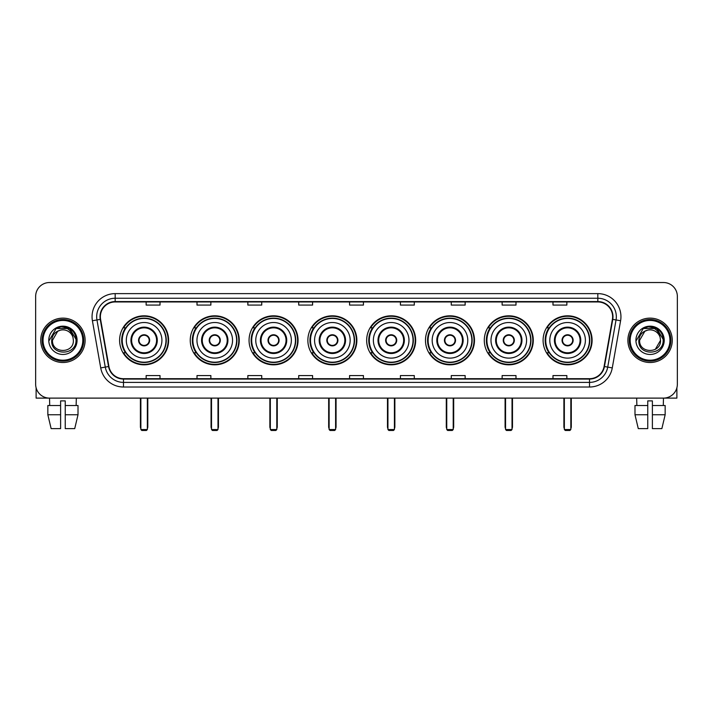 <?xml version="1.0" encoding="UTF-8"?>
<svg xmlns="http://www.w3.org/2000/svg" width="713" height="713" viewBox="0 0 713 713"><rect width="100%" height="100%" fill="white"/><g stroke="black" fill="none" stroke-linecap="round" stroke-linejoin="round"><path stroke-width="1.07" d="M543.092 340.315A24.5 24.5 0 0 0 567.593 364.824A24.5 24.5 0 0 0 592.102 340.315A24.5 24.5 0 0 0 567.593 315.814A24.5 24.5 0 0 0 543.092 340.315M484.287 340.315A24.5 24.5 0 0 0 508.788 364.824A24.5 24.5 0 0 0 533.288 340.315A24.5 24.5 0 0 0 508.788 315.814A24.5 24.5 0 0 0 484.287 340.315M425.474 340.315A24.5 24.5 0 0 0 449.983 364.824A24.5 24.5 0 0 0 474.484 340.315A24.5 24.5 0 0 0 449.983 315.814A24.5 24.5 0 0 0 425.474 340.315M366.669 340.315A24.5 24.5 0 0 0 391.17 364.824A24.5 24.5 0 0 0 415.679 340.315A24.5 24.5 0 0 0 391.17 315.814A24.5 24.5 0 0 0 366.669 340.315M307.864 340.315A24.5 24.5 0 0 0 332.365 364.824A24.5 24.5 0 0 0 356.865 340.315A24.5 24.5 0 0 0 332.365 315.814A24.5 24.5 0 0 0 307.864 340.315M249.06 340.315A24.5 24.5 0 0 0 273.56 364.824A24.5 24.5 0 0 0 298.061 340.315A24.5 24.5 0 0 0 273.56 315.814A24.5 24.5 0 0 0 249.06 340.315M190.246 340.315A24.5 24.5 0 0 0 214.756 364.824A24.5 24.5 0 0 0 239.256 340.315A24.5 24.5 0 0 0 214.756 315.814A24.5 24.5 0 0 0 190.246 340.315M119.606 340.315A24.5 24.5 0 0 0 144.106 364.824A24.5 24.5 0 0 0 168.616 340.315A24.5 24.5 0 0 0 144.106 315.814A24.5 24.5 0 0 0 119.606 340.315M125.488 352.801A22.424 22.424 0 0 1 125.488 327.837M196.128 352.801A22.424 22.424 0 0 1 196.128 327.837M254.933 352.801A22.424 22.424 0 0 1 254.933 327.837M313.738 352.801A22.424 22.424 0 0 1 313.738 327.837M372.551 352.801A22.424 22.424 0 0 1 372.551 327.837M431.356 352.801A22.424 22.424 0 0 1 431.356 327.837M490.161 352.801A22.424 22.424 0 0 1 490.161 327.837M548.965 352.801A22.424 22.424 0 0 1 548.965 327.837M35.65 296.394L35.65 384.236A13.868 13.868 0 0 0 49.518 398.112L663.482 398.112A13.868 13.868 0 0 0 677.35 384.236L677.35 296.394A13.868 13.868 0 0 0 663.482 282.526L49.518 282.526A13.868 13.868 0 0 0 35.65 296.394L35.65 384.236M40.739 340.315A22.192 22.192 0 0 0 62.931 362.507A22.192 22.192 0 0 0 85.114 340.315A22.192 22.192 0 0 0 62.931 318.132A22.192 22.192 0 0 0 40.739 340.315A22.192 22.192 0 0 0 62.931 362.507A22.192 22.192 0 0 0 85.114 340.315A22.192 22.192 0 0 0 62.931 318.132A22.192 22.192 0 0 0 40.739 340.315M627.886 340.315A22.192 22.192 0 0 0 650.069 362.507A22.192 22.192 0 0 0 672.261 340.315A22.192 22.192 0 0 0 650.069 318.132A22.192 22.192 0 0 0 627.886 340.315A22.192 22.192 0 0 0 650.069 362.507A22.192 22.192 0 0 0 672.261 340.315A22.192 22.192 0 0 0 650.069 318.132A22.192 22.192 0 0 0 627.886 340.315M100.373 316.741A14.795 14.795 0 0 1 115.167 301.947L597.833 301.947A14.795 14.795 0 0 1 612.405 319.308L604.089 366.464A14.795 14.795 0 0 1 589.517 378.692L123.483 378.692A14.795 14.795 0 0 1 108.911 366.464L100.595 319.308A14.795 14.795 0 0 1 100.373 316.741M100.007 316.741A15.16 15.16 0 0 0 100.239 319.371L108.554 366.527A15.16 15.16 0 0 0 123.483 379.058L589.517 379.058A15.16 15.16 0 0 0 604.446 366.527L612.761 319.371A15.16 15.16 0 0 0 597.833 301.572L115.167 301.572A15.16 15.16 0 0 0 100.007 316.741M92.405 320.752A23.119 23.119 0 0 1 115.167 293.622L597.833 293.622A23.119 23.119 0 0 1 620.595 320.752L612.28 367.908A23.119 23.119 0 0 1 589.517 387.016L123.483 387.016A23.119 23.119 0 0 1 100.72 367.908L92.405 320.752L96.959 319.95A18.493 18.493 0 0 1 115.167 298.248L597.833 298.248A18.493 18.493 0 0 1 616.041 319.95L607.726 367.106A18.493 18.493 0 0 1 589.517 382.391L123.483 382.391A18.493 18.493 0 0 1 105.274 367.106L96.959 319.95A18.493 18.493 0 0 1 96.674 316.741M663.482 282.526L49.518 282.526M49.723 405.51L49.518 398.112L663.482 398.112L663.277 405.51M677.35 384.236L677.35 296.394M604.446 366.527L607.726 367.106L616.041 319.95L620.595 320.752M349.566 301.947L349.566 305.075L363.434 305.075L363.434 301.947M298.711 301.947L298.711 305.075L312.579 305.075L312.579 301.947M247.857 301.947L247.857 305.075L261.724 305.075L261.724 301.947M197.002 301.947L197.002 305.075L210.87 305.075L210.87 301.947M146.147 301.947L146.147 305.075L160.015 305.075L160.015 301.947M400.421 301.947L400.421 305.075L414.289 305.075L414.289 301.947M451.276 301.947L451.276 305.075L465.143 305.075L465.143 301.947M502.13 301.947L502.13 305.075L515.998 305.075L515.998 301.947M552.985 301.947L552.985 305.075L566.853 305.075L566.853 301.947M363.434 378.692L363.434 375.564L349.566 375.564L349.566 378.692M312.579 378.692L312.579 375.564L298.711 375.564L298.711 378.692M261.724 378.692L261.724 375.564L247.857 375.564L247.857 378.692M210.87 378.692L210.87 375.564L197.002 375.564L197.002 378.692M160.015 378.692L160.015 375.564L146.147 375.564L146.147 378.692M414.289 378.692L414.289 375.564L400.421 375.564L400.421 378.692M465.143 378.692L465.143 375.564L451.276 375.564L451.276 378.692M515.998 378.692L515.998 375.564L502.13 375.564L502.13 378.692M566.853 378.692L566.853 375.564L552.985 375.564L552.985 378.692M36.113 387.792L36.113 398.112L89.74 398.112M47.842 405.51L47.842 414.752L51.131 428.62L47.842 414.752L47.842 405.51L60.614 405.51L60.614 400.884L65.24 400.884L65.24 405.51L78.011 405.51L78.011 414.752L74.722 428.62L78.011 414.752L65.24 414.752L65.24 405.51M76.336 398.112L76.131 405.51M60.614 405.51L60.614 428.62L51.131 428.62M47.842 414.752L60.614 414.752M74.722 428.62L65.24 428.62L65.24 414.752M82.806 340.315A19.884 19.884 0 0 0 62.931 320.44A19.884 19.884 0 0 0 43.047 340.315A19.884 19.884 0 0 0 62.931 360.199A19.884 19.884 0 0 0 82.806 340.315M83.733 340.315A20.802 20.802 0 0 0 62.931 319.513A20.802 20.802 0 0 0 42.12 340.315A20.802 20.802 0 0 0 62.931 361.126A20.802 20.802 0 0 0 83.733 340.315M73.377 340.315C74.018 353.8 51.835 353.8 52.477 340.315L57.7 331.269L60.338 330.199C55.159 331.607 52.281 334.976 51.701 340.315C50.587 356.215 76.478 355.805 76.006 340.315C76.086 335.93 74.455 332.303 71.122 329.433C68.092 327.222 64.714 326.349 61.006 326.83C67.842 327.365 71.835 330.939 73.002 337.543L73.377 340.315C74.018 353.8 51.835 353.8 52.477 340.315L57.7 331.269L60.338 330.199L57.7 331.269L52.477 340.315L57.7 331.269L60.338 330.199L57.7 331.269L52.477 340.315L57.7 331.269L60.338 330.199L57.7 331.269L52.477 340.315L57.7 331.269L60.338 330.199L57.7 331.269L52.477 340.315C51.835 353.8 74.018 353.8 73.377 340.315C74.018 353.8 51.835 353.8 52.477 340.315C51.835 353.8 74.018 353.8 73.377 340.315C74.018 353.8 51.835 353.8 52.477 340.315C51.835 353.8 74.018 353.8 73.377 340.315L73.002 337.543A10.445 10.445 0 0 0 60.338 330.199M48.778 340.315A14.144 14.144 0 0 0 62.931 354.468A14.144 14.144 0 0 0 77.075 340.315A14.144 14.144 0 0 0 62.931 326.171A14.144 14.144 0 0 0 48.778 340.315M61.006 326.83L56.113 328.515L49.304 340.315L56.113 328.515L69.74 328.515L76.549 340.315L69.74 328.515L56.113 328.515L49.304 340.315L56.113 328.515L69.74 328.515L76.549 340.315L69.74 328.515L56.113 328.515L49.304 340.315L56.113 328.515L69.74 328.515L76.549 340.315M126.308 340.315A17.798 17.798 0 0 1 144.106 322.517A17.798 17.798 0 0 1 161.913 340.315A17.798 17.798 0 0 1 144.106 358.122A17.798 17.798 0 0 1 126.308 340.315A17.798 17.798 0 0 0 144.106 358.122A17.798 17.798 0 0 0 161.913 340.315M131.629 340.315A12.486 12.486 0 0 0 144.106 352.801A12.486 12.486 0 0 0 156.593 340.315A12.486 12.486 0 0 0 144.106 327.837A12.486 12.486 0 0 0 131.629 340.315M125.764 327.837A22.192 22.192 0 0 0 125.764 352.801M165.977 340.315A21.871 21.871 0 0 0 144.106 318.453A21.871 21.871 0 0 0 122.244 340.315A21.871 21.871 0 0 0 144.106 362.186A21.871 21.871 0 0 0 165.977 340.315M138.563 340.315A5.544 5.544 0 0 0 144.106 345.867A5.544 5.544 0 0 0 149.659 340.315A5.544 5.544 0 0 0 144.106 334.771A5.544 5.544 0 0 0 138.563 340.315M168.152 340.315A24.037 24.037 0 0 1 123.563 352.801L125.791 352.801A22.165 22.165 0 0 0 158.776 356.937A22.165 22.165 0 0 0 158.776 323.693A22.165 22.165 0 0 0 125.791 327.837L123.563 327.837A24.037 24.037 0 0 1 168.152 340.315M138.741 338.933L138.928 338.933A5.365 5.365 0 0 1 149.293 338.933L148.999 338.933A5.089 5.089 0 0 1 144.106 345.404A5.089 5.089 0 0 1 139.213 338.933A5.089 5.089 0 0 1 148.999 338.933L149.48 338.933M149.48 341.705L149.293 341.705A5.365 5.365 0 0 1 138.928 341.705L138.741 341.705M140.871 398.112L140.871 429.547L147.35 429.547L147.35 398.112M140.871 429.547L141.798 430.474L146.423 430.474L147.35 429.547M196.957 340.315A17.798 17.798 0 0 1 214.756 322.517A17.798 17.798 0 0 1 232.554 340.315A17.798 17.798 0 0 1 214.756 358.122A17.798 17.798 0 0 1 196.957 340.315A17.798 17.798 0 0 0 214.756 358.122A17.798 17.798 0 0 0 232.554 340.315M202.269 340.315A12.486 12.486 0 0 0 214.756 352.801A12.486 12.486 0 0 0 227.233 340.315A12.486 12.486 0 0 0 214.756 327.837A12.486 12.486 0 0 0 202.269 340.315M196.405 327.837A22.192 22.192 0 0 0 196.405 352.801M236.618 340.315A21.871 21.871 0 0 0 214.756 318.453A21.871 21.871 0 0 0 192.884 340.315A21.871 21.871 0 0 0 214.756 362.186A21.871 21.871 0 0 0 236.618 340.315M209.203 340.315A5.544 5.544 0 0 0 214.756 345.867A5.544 5.544 0 0 0 220.299 340.315A5.544 5.544 0 0 0 214.756 334.771A5.544 5.544 0 0 0 209.203 340.315M238.793 340.315A24.037 24.037 0 0 1 194.203 352.801L196.431 352.801A22.165 22.165 0 0 0 229.417 356.937A22.165 22.165 0 0 0 229.417 323.693A22.165 22.165 0 0 0 196.431 327.837L194.203 327.837A24.037 24.037 0 0 1 238.793 340.315M209.381 338.933L209.569 338.933A5.365 5.365 0 0 1 219.934 338.933L219.649 338.933A5.089 5.089 0 0 1 214.756 345.404A5.089 5.089 0 0 1 209.863 338.933A5.089 5.089 0 0 1 219.649 338.933L220.121 338.933M220.121 341.705L219.649 341.705A5.089 5.089 0 0 1 209.863 341.705L209.381 341.705M219.649 341.705L219.934 341.705A5.365 5.365 0 0 1 209.569 341.705L209.863 341.705M211.52 398.112L211.52 429.547L217.991 429.547L217.991 398.112M211.52 429.547L212.438 430.474L217.064 430.474L217.991 429.547M255.762 340.315A17.798 17.798 0 0 1 273.56 322.517A17.798 17.798 0 0 1 291.359 340.315A17.798 17.798 0 0 1 273.56 358.122A17.798 17.798 0 0 1 255.762 340.315A17.798 17.798 0 0 0 273.56 358.122A17.798 17.798 0 0 0 291.359 340.315M261.074 340.315A12.486 12.486 0 0 0 273.56 352.801A12.486 12.486 0 0 0 286.047 340.315A12.486 12.486 0 0 0 273.56 327.837A12.486 12.486 0 0 0 261.074 340.315M255.209 327.837A22.192 22.192 0 0 0 255.209 352.801M295.432 340.315A21.871 21.871 0 0 0 273.56 318.453A21.871 21.871 0 0 0 251.689 340.315A21.871 21.871 0 0 0 273.56 362.186A21.871 21.871 0 0 0 295.432 340.315M268.008 340.315A5.544 5.544 0 0 0 273.56 345.867A5.544 5.544 0 0 0 279.104 340.315A5.544 5.544 0 0 0 273.56 334.771A5.544 5.544 0 0 0 268.008 340.315M297.597 340.315A24.037 24.037 0 0 1 253.017 352.801L255.245 352.801A22.165 22.165 0 0 0 288.23 356.937A22.165 22.165 0 0 0 288.23 323.693A22.165 22.165 0 0 0 255.245 327.837L253.017 327.837A24.037 24.037 0 0 1 297.597 340.315M268.186 338.933L268.373 338.933A5.365 5.365 0 0 1 278.738 338.933L278.453 338.933A5.089 5.089 0 0 1 273.56 345.404A5.089 5.089 0 0 1 268.667 338.933A5.089 5.089 0 0 1 278.453 338.933L278.935 338.933M278.935 341.705L278.453 341.705A5.089 5.089 0 0 1 268.667 341.705L268.186 341.705M278.453 341.705L278.738 341.705A5.365 5.365 0 0 1 268.373 341.705L268.667 341.705M270.325 398.112L270.325 429.547L276.796 429.547L276.796 398.112M270.325 429.547L271.252 430.474L275.869 430.474L276.796 429.547M314.567 340.315A17.798 17.798 0 0 1 332.365 322.517A17.798 17.798 0 0 1 350.163 340.315A17.798 17.798 0 0 1 332.365 358.122A17.798 17.798 0 0 1 314.567 340.315A17.798 17.798 0 0 0 332.365 358.122A17.798 17.798 0 0 0 350.163 340.315M319.887 340.315A12.486 12.486 0 0 0 332.365 352.801A12.486 12.486 0 0 0 344.851 340.315A12.486 12.486 0 0 0 332.365 327.837A12.486 12.486 0 0 0 319.887 340.315M314.023 327.837A22.192 22.192 0 0 0 314.023 352.801L311.822 352.801A24.037 24.037 0 0 0 356.411 340.315A24.037 24.037 0 0 0 311.822 327.837L314.05 327.837A22.165 22.165 0 0 1 347.035 323.693A22.165 22.165 0 0 1 347.035 356.937A22.165 22.165 0 0 1 314.05 352.801M354.236 340.315A21.871 21.871 0 0 0 332.365 318.453A21.871 21.871 0 0 0 310.503 340.315A21.871 21.871 0 0 0 332.365 362.186A21.871 21.871 0 0 0 354.236 340.315M326.821 340.315A5.544 5.544 0 0 0 332.365 345.867A5.544 5.544 0 0 0 337.917 340.315A5.544 5.544 0 0 0 332.365 334.771A5.544 5.544 0 0 0 326.821 340.315M327 338.933L327.187 338.933A5.365 5.365 0 0 1 337.552 338.933L337.258 338.933A5.089 5.089 0 0 1 332.365 345.404A5.089 5.089 0 0 1 327.472 338.933A5.089 5.089 0 0 1 337.258 338.933L337.739 338.933M337.739 341.705L337.258 341.705A5.089 5.089 0 0 1 327.472 341.705L327 341.705M337.258 341.705L337.552 341.705A5.365 5.365 0 0 1 327.187 341.705L327.472 341.705M329.13 398.112L329.13 429.547L335.6 429.547L335.6 398.112M329.13 429.547L330.057 430.474L334.682 430.474L335.6 429.547M373.371 340.315A17.798 17.798 0 0 1 391.17 322.517A17.798 17.798 0 0 1 408.977 340.315A17.798 17.798 0 0 1 391.17 358.122A17.798 17.798 0 0 1 373.371 340.315A17.798 17.798 0 0 0 391.17 358.122A17.798 17.798 0 0 0 408.977 340.315M378.692 340.315A12.486 12.486 0 0 0 391.17 352.801A12.486 12.486 0 0 0 403.656 340.315A12.486 12.486 0 0 0 391.17 327.837A12.486 12.486 0 0 0 378.692 340.315M372.828 327.837A22.192 22.192 0 0 0 372.828 352.801M413.041 340.315A21.871 21.871 0 0 0 391.17 318.453A21.871 21.871 0 0 0 369.307 340.315A21.871 21.871 0 0 0 391.17 362.186A21.871 21.871 0 0 0 413.041 340.315M385.626 340.315A5.544 5.544 0 0 0 391.17 345.867A5.544 5.544 0 0 0 396.722 340.315A5.544 5.544 0 0 0 391.17 334.771A5.544 5.544 0 0 0 385.626 340.315M415.216 340.315A24.037 24.037 0 0 1 370.626 352.801L372.854 352.801A22.165 22.165 0 0 0 405.84 356.937A22.165 22.165 0 0 0 405.84 323.693A22.165 22.165 0 0 0 372.854 327.837L370.626 327.837A24.037 24.037 0 0 1 415.216 340.315M385.804 338.933L385.991 338.933A5.365 5.365 0 0 1 396.357 338.933L396.063 338.933A5.089 5.089 0 0 1 391.17 345.404A5.089 5.089 0 0 1 386.286 338.933A5.089 5.089 0 0 1 396.063 338.933L396.544 338.933M396.544 341.705L396.063 341.705A5.089 5.089 0 0 1 386.286 341.705L385.804 341.705M396.063 341.705L396.357 341.705A5.365 5.365 0 0 1 385.991 341.705L386.286 341.705M387.934 398.112L387.934 429.547L394.414 429.547L394.414 398.112M387.934 429.547L388.861 430.474L393.487 430.474L394.414 429.547M432.185 340.315A17.798 17.798 0 0 1 449.983 322.517A17.798 17.798 0 0 1 467.781 340.315A17.798 17.798 0 0 1 449.983 358.122A17.798 17.798 0 0 1 432.185 340.315A17.798 17.798 0 0 0 449.983 358.122A17.798 17.798 0 0 0 467.781 340.315M437.497 340.315A12.486 12.486 0 0 0 449.983 352.801A12.486 12.486 0 0 0 462.461 340.315A12.486 12.486 0 0 0 449.983 327.837A12.486 12.486 0 0 0 437.497 340.315M431.632 327.837A22.192 22.192 0 0 0 431.632 352.801M471.846 340.315A21.871 21.871 0 0 0 449.983 318.453A21.871 21.871 0 0 0 428.112 340.315A21.871 21.871 0 0 0 449.983 362.186A21.871 21.871 0 0 0 471.846 340.315M444.431 340.315A5.544 5.544 0 0 0 449.983 345.867A5.544 5.544 0 0 0 455.527 340.315A5.544 5.544 0 0 0 449.983 334.771A5.544 5.544 0 0 0 444.431 340.315M474.02 340.315A24.037 24.037 0 0 1 429.431 352.801L431.659 352.801A22.165 22.165 0 0 0 464.644 356.937A22.165 22.165 0 0 0 464.644 323.693A22.165 22.165 0 0 0 431.659 327.837L429.431 327.837A24.037 24.037 0 0 1 474.02 340.315M444.609 338.933L444.796 338.933A5.365 5.365 0 0 1 455.161 338.933L454.876 338.933A5.089 5.089 0 0 1 449.983 345.404A5.089 5.089 0 0 1 445.09 338.933A5.089 5.089 0 0 1 454.876 338.933L455.349 338.933M455.349 341.705L454.876 341.705A5.089 5.089 0 0 1 445.09 341.705L444.609 341.705M454.876 341.705L455.161 341.705A5.365 5.365 0 0 1 444.796 341.705L445.09 341.705M446.748 398.112L446.748 429.547L453.218 429.547L453.218 398.112M446.748 429.547L447.666 430.474L452.292 430.474L453.218 429.547M490.99 340.315A17.798 17.798 0 0 1 508.788 322.517A17.798 17.798 0 0 1 526.586 340.315A17.798 17.798 0 0 1 508.788 358.122A17.798 17.798 0 0 1 490.99 340.315A17.798 17.798 0 0 0 508.788 358.122A17.798 17.798 0 0 0 526.586 340.315M496.301 340.315A12.486 12.486 0 0 0 508.788 352.801A12.486 12.486 0 0 0 521.274 340.315A12.486 12.486 0 0 0 508.788 327.837A12.486 12.486 0 0 0 496.301 340.315M490.437 327.837A22.192 22.192 0 0 0 490.437 352.801L488.245 352.801A24.037 24.037 0 0 0 532.825 340.315A24.037 24.037 0 0 0 488.245 327.837L490.473 327.837A22.165 22.165 0 0 1 523.458 323.693A22.165 22.165 0 0 1 523.458 356.937A22.165 22.165 0 0 1 490.473 352.801M530.659 340.315A21.871 21.871 0 0 0 508.788 318.453A21.871 21.871 0 0 0 486.917 340.315A21.871 21.871 0 0 0 508.788 362.186A21.871 21.871 0 0 0 530.659 340.315M503.244 340.315A5.544 5.544 0 0 0 508.788 345.867A5.544 5.544 0 0 0 514.34 340.315A5.544 5.544 0 0 0 508.788 334.771A5.544 5.544 0 0 0 503.244 340.315M503.414 338.933L503.61 338.933A5.365 5.365 0 0 1 513.975 338.933L513.681 338.933A5.089 5.089 0 0 1 508.788 345.404A5.089 5.089 0 0 1 503.895 338.933A5.089 5.089 0 0 1 513.681 338.933L514.162 338.933M514.162 341.705L513.681 341.705A5.089 5.089 0 0 1 503.895 341.705L503.414 341.705M513.681 341.705L513.975 341.705A5.365 5.365 0 0 1 503.61 341.705L503.895 341.705M505.553 398.112L505.553 429.547L512.023 429.547L512.023 398.112M505.553 429.547L506.48 430.474L511.096 430.474L512.023 429.547M549.794 340.315A17.798 17.798 0 0 1 567.593 322.517A17.798 17.798 0 0 1 585.391 340.315A17.798 17.798 0 0 1 567.593 358.122A17.798 17.798 0 0 1 549.794 340.315A17.798 17.798 0 0 0 567.593 358.122A17.798 17.798 0 0 0 585.391 340.315M555.115 340.315A12.486 12.486 0 0 0 567.593 352.801A12.486 12.486 0 0 0 580.079 340.315A12.486 12.486 0 0 0 567.593 327.837A12.486 12.486 0 0 0 555.115 340.315M549.251 327.837A22.192 22.192 0 0 0 549.251 352.801M589.464 340.315A21.871 21.871 0 0 0 567.593 318.453A21.871 21.871 0 0 0 545.73 340.315A21.871 21.871 0 0 0 567.593 362.186A21.871 21.871 0 0 0 589.464 340.315M562.049 340.315A5.544 5.544 0 0 0 567.593 345.867A5.544 5.544 0 0 0 573.145 340.315A5.544 5.544 0 0 0 567.593 334.771A5.544 5.544 0 0 0 562.049 340.315M591.638 340.315A24.037 24.037 0 0 1 547.049 352.801L549.277 352.801A22.165 22.165 0 0 0 582.263 356.937A22.165 22.165 0 0 0 582.263 323.693A22.165 22.165 0 0 0 549.277 327.837L547.049 327.837A24.037 24.037 0 0 1 591.638 340.315M562.227 338.933L562.414 338.933A5.365 5.365 0 0 1 572.78 338.933L572.486 338.933A5.089 5.089 0 0 1 567.593 345.404A5.089 5.089 0 0 1 562.7 338.933A5.089 5.089 0 0 1 572.486 338.933L572.967 338.933M572.967 341.705L572.486 341.705A5.089 5.089 0 0 1 562.7 341.705L562.227 341.705M572.486 341.705L572.78 341.705A5.365 5.365 0 0 1 562.414 341.705L562.7 341.705M564.357 398.112L564.357 429.547L570.828 429.547L570.828 398.112M564.357 429.547L565.284 430.474L569.91 430.474L570.828 429.547M676.887 387.792L676.887 398.112L623.26 398.112M634.989 405.51L634.989 414.752L638.278 428.62L634.989 414.752L634.989 405.51L647.76 405.51L647.76 400.884L652.386 400.884L652.386 405.51L665.158 405.51L665.158 414.752L661.869 428.62L665.158 414.752L652.386 414.752L652.386 405.51M647.76 405.51L647.76 428.62L638.278 428.62M634.989 414.752L647.76 414.752M661.869 428.62L652.386 428.62L652.386 414.752M636.664 398.112L636.869 405.51M669.953 340.315A19.884 19.884 0 0 0 650.069 320.44A19.884 19.884 0 0 0 630.194 340.315A19.884 19.884 0 0 0 650.069 360.199A19.884 19.884 0 0 0 669.953 340.315M670.88 340.315A20.802 20.802 0 0 0 650.069 319.513A20.802 20.802 0 0 0 629.267 340.315A20.802 20.802 0 0 0 650.069 361.126A20.802 20.802 0 0 0 670.88 340.315M660.149 337.543L660.523 340.315C661.165 353.8 638.982 353.8 639.623 340.315L644.846 331.269L647.484 330.199A10.445 10.445 0 0 1 660.149 337.543L660.523 340.315C661.165 353.8 638.982 353.8 639.623 340.315L644.846 331.269L647.484 330.199C642.306 331.607 639.427 334.976 638.848 340.315C637.734 356.215 663.625 355.805 663.152 340.315C663.233 335.93 661.602 332.303 658.268 329.433C655.238 327.222 651.86 326.349 648.153 326.83C654.989 327.365 658.981 330.939 660.149 337.543L660.523 340.315L655.3 349.37M660.523 340.315C661.165 353.8 638.982 353.8 639.623 340.315L644.846 331.269L647.484 330.199L644.846 331.269L639.623 340.315L644.846 331.269L647.484 330.199L644.846 331.269L639.623 340.315L644.846 331.269L647.484 330.199L644.846 331.269L639.623 340.315C638.982 353.8 661.165 353.8 660.523 340.315M635.925 340.315A14.144 14.144 0 0 0 650.069 354.468A14.144 14.144 0 0 0 664.222 340.315A14.144 14.144 0 0 0 650.069 326.171A14.144 14.144 0 0 0 635.925 340.315M636.451 340.315L643.26 328.515L648.153 326.83L643.26 328.515L636.451 340.315L643.26 328.515L656.887 328.515L663.696 340.315L656.887 328.515L663.696 340.315L656.887 328.515L643.26 328.515L636.451 340.315L643.26 328.515L656.887 328.515L663.696 340.315L656.887 328.515L643.26 328.515L636.451 340.315L643.26 328.515L656.887 328.515L663.696 340.315L656.887 328.515L643.26 328.515L636.451 340.315L643.26 328.515L656.887 328.515L663.696 340.315L656.887 328.515L643.26 328.515L636.451 340.315L643.26 328.515L656.887 328.515L663.696 340.315L656.887 328.515L643.26 328.515L636.451 340.315L643.26 328.515L648.153 326.83M597.833 293.622L597.833 301.572M96.959 319.95L100.239 319.371M123.483 387.016L123.483 379.058M589.517 379.058L589.517 387.016M100.72 367.908L108.554 366.527M612.761 319.371L616.041 319.95M115.167 293.622L115.167 301.572M607.726 367.106L612.28 367.908M157.288 340.315A13.173 13.173 0 0 0 144.106 327.142A13.173 13.173 0 0 0 130.934 340.315A13.173 13.173 0 0 0 144.106 353.496A13.173 13.173 0 0 0 157.288 340.315M140.408 398.112L140.408 426.775L140.871 426.775M147.35 426.775L147.805 426.775L147.805 398.112M227.928 340.315A13.173 13.173 0 0 0 214.756 327.142A13.173 13.173 0 0 0 201.574 340.315A13.173 13.173 0 0 0 214.756 353.496A13.173 13.173 0 0 0 227.928 340.315M211.057 398.112L211.057 426.775L211.52 426.775M217.991 426.775L218.454 426.775L218.454 398.112M286.733 340.315A13.173 13.173 0 0 0 273.56 327.142A13.173 13.173 0 0 0 260.388 340.315A13.173 13.173 0 0 0 273.56 353.496A13.173 13.173 0 0 0 286.733 340.315M269.862 398.112L269.862 426.775L270.325 426.775M276.796 426.775L277.259 426.775L277.259 398.112M345.547 340.315A13.173 13.173 0 0 0 332.365 327.142A13.173 13.173 0 0 0 319.192 340.315A13.173 13.173 0 0 0 332.365 353.496A13.173 13.173 0 0 0 345.547 340.315M328.666 398.112L328.666 426.775L329.13 426.775M335.6 426.775L336.064 426.775L336.064 398.112M404.351 340.315A13.173 13.173 0 0 0 391.17 327.142A13.173 13.173 0 0 0 377.997 340.315A13.173 13.173 0 0 0 391.17 353.496A13.173 13.173 0 0 0 404.351 340.315M387.48 398.112L387.48 426.775L387.934 426.775M394.414 426.775L394.868 426.775L394.868 398.112M463.156 340.315A13.173 13.173 0 0 0 449.983 327.142A13.173 13.173 0 0 0 436.802 340.315A13.173 13.173 0 0 0 449.983 353.496A13.173 13.173 0 0 0 463.156 340.315M446.285 398.112L446.285 426.775L446.748 426.775M453.218 426.775L453.682 426.775L453.682 398.112M521.961 340.315A13.173 13.173 0 0 0 508.788 327.142A13.173 13.173 0 0 0 495.615 340.315A13.173 13.173 0 0 0 508.788 353.496A13.173 13.173 0 0 0 521.961 340.315M505.089 398.112L505.089 426.775L505.553 426.775M512.023 426.775L512.487 426.775L512.487 398.112M580.774 340.315A13.173 13.173 0 0 0 567.593 327.142A13.173 13.173 0 0 0 554.42 340.315A13.173 13.173 0 0 0 567.593 353.496A13.173 13.173 0 0 0 580.774 340.315M563.894 398.112L563.894 426.775L564.357 426.775M570.828 426.775L571.291 426.775L571.291 398.112M140.408 426.775A3.699 3.699 0 0 0 140.871 428.566M147.35 428.566A3.699 3.699 0 0 0 147.805 426.775M211.057 426.775A3.699 3.699 0 0 0 211.52 428.566M217.991 428.566A3.699 3.699 0 0 0 218.454 426.775M269.862 426.775A3.699 3.699 0 0 0 270.325 428.566M276.796 428.566A3.699 3.699 0 0 0 277.259 426.775M328.666 426.775A3.699 3.699 0 0 0 329.13 428.566M335.6 428.566A3.699 3.699 0 0 0 336.064 426.775M387.48 426.775A3.699 3.699 0 0 0 387.934 428.566M394.414 428.566A3.699 3.699 0 0 0 394.868 426.775M446.285 426.775A3.699 3.699 0 0 0 446.748 428.566M453.218 428.566A3.699 3.699 0 0 0 453.682 426.775M505.089 426.775A3.699 3.699 0 0 0 505.553 428.566M512.023 428.566A3.699 3.699 0 0 0 512.487 426.775M563.894 426.775A3.699 3.699 0 0 0 564.357 428.566M570.828 428.566A3.699 3.699 0 0 0 571.291 426.775"/></g></svg>
